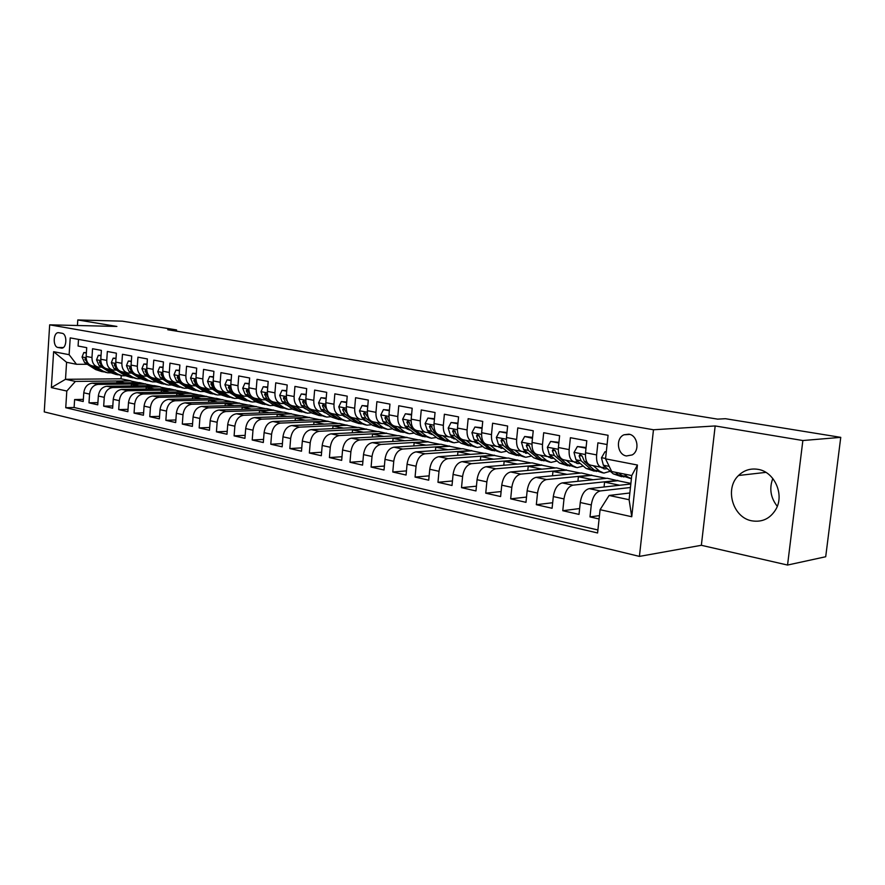 <?xml version="1.0" encoding="UTF-8"?>
<svg xmlns="http://www.w3.org/2000/svg" width="885" height="885" viewBox="0 0 885 885"><rect width="100%" height="100%" fill="white"/><g stroke="black" fill="none" stroke-linecap="round" stroke-linejoin="round"><path stroke-width="1.33" d="M758.003 469.349C750.491 468.165 744.008 470.212 738.544 475.488C724.384 488.597 732.769 517.625 751.841 520.834C762.262 522.493 770.315 518.599 775.99 509.152C784.597 494.261 774.242 471.661 758.003 469.349M772.815 478.475C769.098 488.454 770.592 497.735 777.273 506.32M628.826 434.17L624.047 434.778C615.363 438.175 617.221 454.724 626.447 455.963L632.156 454.934C640.12 450.764 637.62 435.221 628.826 434.17M787.55 565.05L802.861 440.531L715.18 425.951L701.351 545.293L787.55 565.05L825.705 556.742L840.75 437.356L725.434 418.705L717.613 419.136L167.785 329.729L176.546 329.928L122.351 321.166L77.791 319.95L77.438 325.503M701.351 545.293L639.413 556.399L44.25 411.901L49.671 324.839L653.473 429.767L639.413 556.399M607.088 444.535L597.906 442.832L596.612 454.912L585.527 452.766C585.118 460.012 586.877 464.16 590.826 465.211L601.214 467.28M585.527 452.766L586.799 440.763L570.394 437.71L569.144 449.613L558.391 447.533C558.004 454.669 559.807 458.773 563.8 459.824L573.845 461.826M558.391 447.533L559.619 435.697L543.689 432.732L542.494 444.469L532.051 442.456C531.697 449.491 533.533 453.54 537.56 454.602L547.295 456.538M532.051 442.456L533.235 430.785L517.78 427.909L516.619 439.469L506.474 437.511C506.154 444.458 508.012 448.463 512.072 449.525L521.508 451.405M506.474 437.511L507.625 426.017L492.602 423.218L491.485 434.623L481.639 432.721C481.329 439.568 483.221 443.529 487.314 444.591L496.452 446.405M481.639 432.721L482.734 421.382L468.154 418.671L467.07 429.911L457.49 428.063C457.213 434.823 459.138 438.728 463.253 439.801L472.114 441.56M457.49 428.063L458.563 416.879L444.381 414.246L443.33 425.331L434.026 423.539C433.761 430.198 435.708 434.07 439.845 435.132L448.441 436.847M434.026 423.539L435.055 412.51L421.26 409.943L420.253 420.884L411.193 419.136C410.961 425.707 412.919 429.535 417.089 430.597L425.419 432.256M411.193 419.136L412.189 408.25L398.77 405.75L397.796 416.547L388.98 414.844C388.769 421.337 390.75 425.121 394.931 426.183L403.029 427.798M388.98 414.844L389.953 404.113L376.888 401.679L375.948 412.333L367.363 410.673C367.175 417.078 369.178 420.817 373.37 421.891L381.225 423.461M367.363 410.673L368.304 400.075L355.582 397.708L354.675 408.228L346.323 406.613C346.146 412.941 348.159 416.636 352.374 417.709L360.007 419.224M346.323 406.613L347.219 396.148L334.84 393.847L333.955 404.224L325.824 402.664C325.658 408.903 327.693 412.565 331.919 413.627L339.331 415.109M325.824 402.664L326.698 392.332L314.629 390.086L313.777 400.33L305.845 398.803C305.701 404.976 307.748 408.593 311.985 409.666L319.186 411.094M305.845 398.803L306.686 388.603L294.937 386.413L294.108 396.535L286.375 395.053C286.253 401.148 288.311 404.722 292.548 405.795L299.561 407.188M286.375 395.053L287.194 384.975L275.733 382.84L274.925 392.84L267.392 391.391C267.281 397.409 269.35 400.949 273.598 402.011L280.412 403.372M267.392 391.391L268.188 381.435L257.015 379.355L256.23 389.234L248.884 387.818C248.785 393.759 250.864 397.265 255.112 398.327L261.75 399.655M248.884 387.818L249.647 377.983L238.751 375.959L237.988 385.716L230.819 384.333C230.742 390.208 232.832 393.681 237.08 394.743L243.53 396.026M230.819 384.333L231.571 374.62L220.929 372.64L220.199 382.276L213.196 380.926C213.13 386.745 215.221 390.174 219.48 391.236L225.763 392.486M213.196 380.926L213.916 371.335L203.539 369.399L202.82 378.924L195.994 377.607C195.939 383.349 198.041 386.756 202.3 387.807L208.406 389.024M195.994 377.607L196.691 368.127L186.558 366.235L185.861 375.66L179.19 374.366C179.146 380.041 181.259 383.415 185.518 384.466L191.47 385.65M179.19 374.366L179.876 364.996L169.964 363.149L169.3 372.463L162.785 371.202C162.751 376.811 164.864 380.152 169.123 381.203L174.92 382.353M162.785 371.202L163.448 361.932L153.769 360.129L153.116 369.333L146.744 368.105C146.733 373.658 148.846 376.966 153.094 378.006L158.758 379.134M146.744 368.105L147.397 358.945L137.938 357.186L137.308 366.29L131.08 365.085C131.08 370.572 133.192 373.846 137.44 374.886L142.95 375.992M131.08 365.085L131.71 356.024L122.462 354.299L121.853 363.304L115.769 362.131C115.769 367.563 117.893 370.804 122.141 371.844L127.506 372.917M115.769 362.131L116.377 353.17L107.339 351.489L106.742 360.394L100.79 359.244C100.802 364.609 102.925 367.817 107.173 368.857L112.406 369.908M100.79 359.244L101.388 350.372L92.549 348.734L91.974 357.54C91.985 362.872 94.109 366.069 98.346 367.098L101.753 367.164M131.323 385.926L131.434 384.212L145.472 384.046L139.642 382.619L92.305 383.161C87.482 383.791 84.639 387.01 83.776 392.807L83.201 401.513L74.617 399.555L83.345 399.367M145.483 383.813L98.102 384.389C93.279 385.03 90.436 388.261 89.562 394.091L88.987 402.83L97.914 402.62M88.987 402.83L97.759 404.832L98.346 396.026C99.231 390.163 102.085 386.911 106.908 386.258L154.333 385.617L160.296 386.834L112.849 387.519L106.908 386.258M161.214 392.243L161.347 390.407L175.407 390.174L169.334 388.692L121.842 389.433C117.008 390.097 114.143 393.394 113.247 399.323L112.649 408.217L103.678 406.171L112.804 405.938M176.657 395.506L176.79 393.604L190.872 393.338L184.666 391.823L137.12 392.674C132.274 393.349 129.398 396.69 128.491 402.686L127.871 411.68L118.701 409.6L128.037 409.335M192.443 398.847L192.598 396.867L206.681 396.569L200.331 395.031L152.74 395.993C147.883 396.69 144.996 400.064 144.078 406.138L143.436 415.231L134.055 413.096L143.613 412.797M208.594 402.266L208.749 400.219L222.843 399.876L216.349 398.305L168.725 399.378C163.858 400.097 160.959 403.527 160.03 409.655L159.377 418.859L149.775 416.669L159.554 416.348M225.111 405.761L225.277 403.637L239.37 403.261L232.733 401.657L185.076 402.852C180.208 403.593 177.299 407.056 176.358 413.262L175.684 422.565L165.849 420.331L175.872 419.966M242.014 409.346L242.191 407.133L256.285 406.724L249.493 405.087L201.824 406.403C196.946 407.166 194.025 410.684 193.074 416.957L192.377 426.371L182.31 424.081L192.576 423.683M259.316 413.007L259.504 410.717L273.587 410.264L266.639 408.593L218.96 410.043C214.082 410.817 211.161 414.39 210.188 420.74L209.468 430.265L199.158 427.92L209.679 427.477M277.027 416.769L277.226 414.379L291.309 413.892L284.185 412.178L236.527 413.771C231.638 414.567 228.706 418.185 227.722 424.612L226.98 434.247L216.427 431.847L227.202 431.36M295.17 420.618L295.369 418.14L309.44 417.609L302.15 415.85L254.515 417.587C249.625 418.406 246.683 422.079 245.687 428.583L244.924 438.341L234.105 435.874L245.156 435.343M313.744 424.568L313.954 421.99L328.014 421.404L320.547 419.612L272.945 421.503C268.066 422.344 265.113 426.061 264.095 432.654L263.31 442.522L252.214 440L263.553 439.414M332.771 428.628L333.003 425.928L347.031 425.298L339.397 423.472L291.851 425.519C286.961 426.382 284.008 430.154 282.968 436.825L282.16 446.814L270.788 444.226L282.426 443.584M352.285 432.787L352.529 429.966L366.534 429.291L358.702 427.422L311.221 429.623C306.354 430.519 303.389 434.347 302.327 441.106L301.497 451.217L289.837 448.562L301.774 447.854M372.286 437.046L372.552 434.115L386.513 433.384L378.481 431.471L331.101 433.849C326.233 434.767 323.268 438.65 322.195 445.487L321.321 455.731L309.363 453.009L321.62 452.235M392.796 441.438L393.073 438.363L407 437.577L398.77 435.619L351.5 438.175C346.643 439.126 343.668 443.064 342.572 450L341.676 460.366L329.408 457.567L341.997 456.726M413.837 445.929L414.136 442.721L428.019 441.88L419.567 439.867L372.441 442.622C367.585 443.595 364.609 447.6 363.503 454.613L362.573 465.123L349.973 462.258L362.905 461.328M435.442 450.565L435.752 447.19L449.58 446.294L440.918 444.237L393.947 447.19C389.101 448.186 386.114 452.246 384.986 459.37L384.035 470.012L371.092 467.059L384.389 466.041M457.611 455.321L457.943 451.781L471.705 450.819L462.811 448.717L416.027 451.87C411.193 452.91 408.206 457.036 407.067 464.249L406.071 475.035L392.774 472.004L406.458 470.886M480.378 460.211L480.732 456.494L494.427 455.476L485.29 453.308L438.717 456.693C433.904 457.755 430.918 461.948 429.756 469.26L428.727 480.19L415.065 477.081L429.137 475.853M503.764 465.256L504.151 461.339L517.758 460.255L508.377 458.032L462.047 461.638C457.257 462.744 454.259 466.992 453.076 474.415L452.014 485.489L437.964 482.292L452.456 480.953M527.792 470.444L528.212 466.329L541.731 465.156L532.095 462.888L486.031 466.738C481.263 467.866 478.276 472.192 477.059 479.714L475.975 490.943L461.516 487.657L476.44 486.186M552.505 475.787L552.948 471.44L566.378 470.2L556.466 467.866L510.711 471.97C505.966 473.143 502.979 477.535 501.751 485.168L500.611 496.551L485.743 493.166L501.109 491.551M577.916 481.296L578.392 476.705L591.711 475.389L581.522 472.988L536.111 477.358C531.398 478.575 528.411 483.044 527.15 490.777L525.978 502.337L510.678 498.841L526.52 497.071M604.057 486.982L604.577 482.126L617.774 480.721L607.287 478.265L562.252 482.911C557.572 484.161 554.596 488.708 553.313 496.562L552.096 508.278L536.332 504.693L552.671 502.735M630.817 484.018L589.189 488.631C584.542 489.914 581.578 494.549 580.261 502.514L579.011 514.406L562.772 510.711L579.631 508.554M596.612 454.912C596.191 462.191 597.939 466.362 601.866 467.413L605.583 467.147M569.144 449.613C568.756 456.793 570.537 460.908 574.509 461.959L578.226 461.727M542.494 444.469C542.129 451.549 543.943 455.609 547.959 456.671L551.665 456.461M516.619 439.469C516.276 446.449 518.134 450.476 522.183 451.538L525.878 451.35M491.485 434.623C491.175 441.504 493.056 445.487 497.138 446.549L500.822 446.383M467.07 429.911C466.782 436.703 468.685 440.63 472.8 441.692L476.484 441.549M443.33 425.331C443.064 432.035 445 435.918 449.126 436.98L452.81 436.847M420.253 420.884C420.01 427.488 421.968 431.327 426.116 432.4L429.778 432.278L428.174 432.853M397.796 416.547C397.575 423.074 399.555 426.869 403.726 427.942L407.377 427.842M375.948 412.333C375.738 418.771 377.74 422.521 381.933 423.594L385.572 423.506M354.675 408.228C354.487 414.589 356.5 418.295 360.704 419.368L364.343 419.291M333.955 404.224C333.789 410.507 335.813 414.18 340.039 415.253L343.657 415.187M313.777 400.33C313.622 406.536 315.668 410.164 319.894 411.237L323.501 411.193M294.108 396.535C293.975 402.664 296.021 406.259 300.269 407.321L303.854 407.288M274.925 392.84C274.815 398.892 276.883 402.443 281.12 403.516L284.704 403.494M256.23 389.234C256.13 395.208 258.21 398.726 262.458 399.799L266.02 399.777M237.988 385.716C237.91 391.624 239.99 395.108 244.249 396.17L247.789 396.159M220.199 382.276C220.122 388.117 222.212 391.568 226.471 392.63L230 392.63M202.82 378.924C202.765 384.698 204.866 388.117 209.125 389.168L212.643 389.179M185.861 375.66C185.817 381.358 187.919 384.743 192.178 385.794L195.685 385.816M169.3 372.463C169.267 378.094 171.38 381.446 175.628 382.497L179.113 382.519M153.116 369.333C153.094 374.919 155.207 378.227 159.466 379.278L162.928 379.311M137.308 366.29C137.297 371.8 139.41 375.085 143.658 376.125L147.12 376.169M121.853 363.304C121.853 368.757 123.977 372.01 128.214 373.05L131.655 373.105M106.742 360.394C106.753 365.782 108.877 369.001 113.114 370.041L116.532 370.096M57.99 347.484L61.552 348.115C66.928 348.557 67.393 333.833 62.016 333.269L58.532 332.672C53.166 332.152 52.624 346.831 57.99 347.484L63.278 347.54M629.832 492.989L609.101 495.456L629.102 499.726L631.746 475.555L611.69 471.528L605.55 458.85L608.083 435.287L70.214 337.893L69.13 354.697L76.497 364.288L87.283 364.288M605.55 458.85L637.432 465.034L631.746 516.74L600.085 509.694L597.585 532.98L65.744 407.708L66.806 391.037L51.363 387.608L53.62 351.688L69.13 354.697M630.441 487.513L600.196 490.965L589.189 488.631M617.807 480.411L572.938 485.179L562.252 482.911M591.744 475.079L546.476 479.559L536.111 477.358M566.411 469.902L520.778 474.106L510.711 471.97M541.764 464.857L495.821 468.807L486.031 466.738M517.791 459.957L471.561 463.663L462.047 461.638M494.461 455.189L447.976 458.651L438.717 456.693M471.738 450.542L425.032 453.784L416.027 451.87M449.602 446.007L402.708 449.049L393.947 447.19M428.041 441.604L380.97 444.436L372.441 442.622M407.023 437.301L359.808 439.945L351.5 438.175M386.535 433.108L339.198 435.564L331.101 433.849M366.556 429.026L319.12 431.305L311.221 429.623M347.053 425.043L299.539 427.145L291.851 425.519M328.036 421.149L280.445 423.096L272.945 421.503M309.462 417.344L261.827 419.147L254.515 417.587M291.32 413.638L243.663 415.286L236.527 413.771M273.609 410.02L225.941 411.525L218.96 410.043M256.307 406.481L208.628 407.852L201.824 406.403M239.392 403.018L191.724 404.268L185.076 402.852M222.865 399.633L175.219 400.761L168.725 399.378M206.703 396.325L159.09 397.332L152.74 395.993M190.894 393.095L143.326 393.991L137.12 392.674M175.429 389.931L127.916 390.716L121.842 389.433M74.617 399.555L74.108 407.487L597.906 529.982M600.196 490.965C595.561 492.27 592.596 496.939 591.28 504.948L589.996 516.906L599.09 518.975M562.772 510.711L563.999 498.919C565.294 491.02 568.27 486.44 572.938 485.179M536.332 504.693L537.527 493.078C538.788 485.29 541.775 480.787 546.476 479.559M510.678 498.841L511.818 487.392C513.068 479.725 516.055 475.289 520.778 474.106M485.743 493.166L486.85 481.871C488.066 474.316 491.064 469.957 495.821 468.807M461.516 487.657L462.589 476.517C463.784 469.061 466.771 464.769 471.561 463.663M437.964 482.292L439.004 471.307C440.177 463.95 443.164 459.735 447.976 458.651M415.065 477.081L416.061 466.229C417.222 458.983 420.209 454.835 425.032 453.784M392.774 472.004L393.748 461.306C394.876 454.149 397.863 450.056 402.708 449.049M371.092 467.059L372.021 456.505C373.138 449.436 376.125 445.42 380.97 444.436M349.973 462.258L350.88 451.826C351.976 444.856 354.951 440.896 359.808 439.945M329.408 457.567L330.282 447.279C331.355 440.398 334.331 436.493 339.198 435.564M309.363 453.009L310.215 442.843C311.277 436.051 314.241 432.201 319.12 431.305M289.837 448.562L290.656 438.517C291.696 431.814 294.661 428.019 299.539 427.145M270.788 444.226L271.584 434.314C272.613 427.687 275.567 423.948 280.445 423.096M252.214 440L252.988 430.198C254.006 423.661 256.949 419.977 261.827 419.147M234.105 435.874L234.857 426.194C235.841 419.733 238.784 416.094 243.663 415.286M216.427 431.847L217.146 422.278C218.13 415.895 221.062 412.31 225.941 411.525M199.158 427.92L199.866 418.461C200.829 412.156 203.749 408.616 208.628 407.852M182.31 424.081L182.996 414.733C183.947 408.494 186.857 405.009 191.724 404.268M165.849 420.331L166.513 411.094C167.453 404.932 170.351 401.48 175.219 400.761M149.775 416.669L150.417 407.531C151.335 401.436 154.233 398.04 159.09 397.332M134.055 413.096L134.686 404.058C135.593 398.029 138.469 394.677 143.326 393.991M118.701 409.6L119.309 400.662C120.205 394.699 123.07 391.391 127.916 390.716M103.678 406.171L104.264 397.332C105.149 391.447 108.014 388.172 112.849 387.519M78.511 339.397L78.079 346.035L86.719 347.65L86.144 356.412C86.166 361.733 88.301 364.908 92.527 365.947L97.638 366.965M76.497 364.288L66.585 362.297L65.501 379.3L75.391 381.413L66.806 391.037M121.234 375.572L121.013 378.802L65.501 379.3L51.363 387.608M121.013 378.802L130.98 380.849L75.391 381.413M802.861 440.531L840.75 437.356M715.18 425.951L653.473 429.767M49.671 324.839L116.875 326.443L77.791 319.95M176.458 331.145L176.546 329.928M116.842 382.873L116.964 381.225L130.98 380.849M130.969 381.07L138.558 382.63M145.472 384.046L153.249 385.639M146.102 389.046L146.224 387.276L160.296 386.834M160.273 387.077L168.25 388.703M175.407 390.174L183.571 391.845M190.872 393.338L199.247 395.053M206.681 396.569L215.265 398.327M222.843 399.876L231.649 401.679M239.37 403.261L248.408 405.109M256.285 406.724L265.555 408.627M273.587 410.264L283.1 412.211M291.309 413.892L301.066 415.895M309.44 417.609L319.463 419.656M328.014 421.404L338.313 423.517M347.031 425.298L357.617 427.466M366.534 429.291L377.408 431.515M386.513 433.384L397.697 435.674M407 437.577L418.505 439.933M428.019 441.88L439.845 444.303M449.58 446.294L461.749 448.784M471.705 450.819L484.239 453.385M494.427 455.476L507.326 458.12M517.758 460.255L531.055 462.966M541.731 465.156L555.426 467.966M566.378 470.2L580.494 473.088M591.711 475.389L606.269 478.365M617.774 480.721L630.883 483.409M74.108 407.487L65.744 407.708M116.964 381.225L124.542 382.785M589.996 516.906L599.455 515.623M131.434 384.212L139.21 385.827M146.224 387.276L154.189 388.924M161.347 390.407L169.5 392.099M176.79 393.604L185.164 395.329M192.598 396.867L201.172 398.648M208.749 400.219L217.555 402.033M225.277 403.637L234.315 405.507M242.191 407.133L251.462 409.058M259.504 410.717L269.018 412.687M277.226 414.379L286.994 416.404M295.369 418.14L305.402 420.22M313.954 421.99L324.264 424.125M333.003 425.928L343.601 428.119M352.529 429.966L363.425 432.223M372.552 434.115L383.747 436.427M393.073 438.363L404.6 440.741M414.136 442.721L425.995 445.166M435.752 447.19L447.954 449.713M457.943 451.781L470.51 454.381M480.732 456.494L493.675 459.182M504.151 461.339L517.493 464.105M528.212 466.329L541.963 469.172M552.948 471.44L567.13 474.382M578.392 476.705L593.027 479.736M604.577 482.126L619.677 485.245M600.085 509.694L609.101 495.456M66.585 362.297L53.62 351.688M637.432 465.034L631.746 475.555M631.746 516.74L629.102 499.726M86.365 353.06L83.798 352.562L82.051 357.053L84.573 362.573L95.646 369.576L101.83 371.634M95.89 366.611L102.848 371.025L107.594 372.795L110.702 372.839M86.398 352.595L83.798 352.562M91.288 365.638L98.379 370.129L103.346 371.921M106.311 372.541L100.105 370.472L93.146 366.069M86.21 358.58L85.535 358.104L84.905 359.376L88.765 364.034M101.023 355.847L98.312 355.327L96.531 359.863L99.043 365.439L110.127 372.497L116.377 374.576M110.525 369.532L117.484 373.979L122.23 375.76L125.427 375.782M101.056 355.372L98.312 355.327M105.757 368.492L112.915 373.061L117.904 374.864M120.946 375.494L114.674 373.415L107.716 368.968M100.868 361.578L100.071 360.925L99.441 362.208L101.83 365.981L103.545 367.076M116.001 358.69L113.147 358.148L111.322 362.728L113.833 368.359L124.918 375.472L131.234 377.574M125.482 372.508L132.44 376.988L137.197 378.78L140.483 378.791M116.035 358.226L113.147 358.148M120.504 371.379L127.772 376.048L132.783 377.873M135.914 378.526L129.575 376.413L122.617 371.932M115.88 364.709L114.95 363.812L114.287 365.118L116.676 368.923L118.69 370.218M131.323 361.611L128.314 361.036L126.455 365.671L128.956 371.357L140.051 378.526L146.423 380.65M140.77 375.55L147.74 380.074L152.497 381.877L155.871 381.866M131.356 361.135L128.314 361.036M135.527 374.3L142.961 379.112L147.994 380.948M151.202 381.612L144.808 379.477L137.839 374.974M131.268 368.171L130.15 366.777L129.476 368.083L131.865 371.932L134.243 373.47M131.677 369.676L131.356 368.569M146.998 364.598L143.835 363.989L141.921 368.669L144.421 374.41L155.517 381.634L161.966 383.791M156.413 378.669L163.382 383.227L168.139 385.03L171.613 385.008M147.032 364.111L143.835 363.989M147.729 373.724L145.704 369.797L145.018 371.114L147.397 375.008L158.492 382.243L163.559 384.09M166.845 384.776L160.384 382.619L153.415 378.072M163.039 367.651L159.709 367.021L157.751 371.744L160.24 377.541L171.336 384.831L177.852 386.999M172.42 381.855L179.378 386.446L184.135 388.272L187.72 388.216M163.072 367.153L159.709 367.021M163.979 377.331L161.623 372.884L160.915 374.222L163.294 378.149L174.378 385.44L179.467 387.298M182.852 388.006L176.314 385.827L169.356 381.247M179.456 370.771L175.96 370.107L173.958 374.886L176.436 380.749L187.52 388.084L194.103 390.285M188.793 385.119L195.751 389.743L200.508 391.579L204.192 391.502M195.651 385.816L197.632 387.11M179.489 370.273L175.96 370.107M180.551 380.882L177.907 376.059L177.177 377.397L179.555 381.369L190.64 388.714L195.751 390.584M199.225 391.314L192.62 389.112L185.651 384.499M196.26 373.968L192.598 373.271L190.541 378.105L193.007 384.024L204.081 391.424L210.741 393.648M205.563 388.46L212.511 393.128L217.267 394.964L221.062 394.854M212.466 389.179L215.077 390.827M196.293 373.47L192.598 373.271M197.477 384.433L194.578 379.289L193.837 380.65L196.193 384.654L207.278 392.066L212.4 393.947M215.984 394.699L209.302 392.475L202.344 387.818M213.473 377.253L209.623 376.512L207.51 381.402L209.966 387.387L221.04 394.843L227.777 397.088M222.721 391.878L229.669 396.58L234.425 398.427L238.319 398.283M229.691 392.63L232.689 394.456M213.506 376.744L209.623 376.512M214.789 388.028L211.637 382.608L210.884 383.99L213.241 388.028L224.303 395.495L229.458 397.398M233.131 398.173L226.383 395.916L219.436 391.225M231.107 380.605L227.069 379.842L224.901 384.776L227.345 390.816L238.397 398.338L245.211 400.606M240.3 395.385L247.236 400.12L251.982 401.978L256.008 401.801M247.335 396.17L250.632 398.117M231.151 380.096L227.069 379.842M232.501 391.668L229.126 386.015L228.352 387.398L230.697 391.48L241.749 399.013L246.915 400.916M250.698 401.724L243.873 399.445L236.948 394.721M249.172 384.046L244.935 383.238L242.711 388.227L245.145 394.345L256.185 401.923L263.066 404.224M258.32 398.969L265.234 403.748L269.98 405.618L274.118 405.396M265.4 399.799L268.974 401.823M249.216 383.526L244.935 383.238M250.632 395.363L247.037 389.488L246.24 390.893L248.574 395.02L259.615 402.609L264.803 404.534M268.686 405.352L261.783 403.051L254.88 398.294M267.701 387.575L263.254 386.723L260.975 391.767L263.387 397.951L274.394 405.595L281.364 407.919M276.773 402.642L283.676 407.465L288.41 409.346L292.669 409.069M283.919 403.505L287.725 405.607M267.746 387.044L263.254 386.723M269.206 399.135L265.389 393.062L264.571 394.478L266.905 398.648L277.912 406.303L283.123 408.228M287.127 409.08L280.136 406.746L273.255 401.956M286.32 404.622L285.711 404.733M286.685 391.192L282.027 390.296L279.682 395.396L282.083 401.646L293.068 409.357L300.103 411.702M295.69 406.414L302.57 411.271L307.294 413.162L311.686 412.841M302.902 407.321L306.863 409.456M286.729 390.65L282.027 390.296M288.245 403.007L284.196 396.723L283.377 398.15L285.689 402.365L296.663 410.076L301.896 412.023M306.011 412.897L298.953 410.54L292.083 405.706M305.303 408.317L304.551 408.461M305.624 409.014L306.243 408.981M306.166 394.898L301.276 393.969L298.931 398.991L301.254 405.441L312.206 413.206L319.33 415.585M315.093 410.275L321.952 415.176L326.665 417.067L331.178 416.702M322.361 411.226L326.598 413.406M306.21 394.356L301.276 393.969M307.781 406.989L303.489 400.474L302.648 401.912L304.949 406.171L315.89 413.948L321.144 415.906M325.381 416.813L318.235 414.423L311.376 409.545M324.751 412.089L323.855 412.277M324.961 412.864L325.757 412.808M326.156 398.704L321.023 397.719L318.556 402.94L320.912 409.335L331.831 417.167L339.032 419.567M334.995 414.246L341.831 419.18L346.522 421.083L351.179 420.652M342.329 415.242L346.743 417.432M326.2 398.15L321.023 397.719M327.837 411.082L323.279 404.323L322.417 405.772L324.706 410.087L335.614 417.93L340.88 419.888M345.25 420.829L338.015 418.406L331.167 413.483M344.685 415.939L343.657 416.193M344.785 416.813L345.758 416.713M346.666 402.609L341.289 401.58L338.756 406.857L341.079 413.328L351.953 421.216L359.255 423.661M355.405 418.317L362.219 423.284L366.899 425.198L371.689 424.7M362.806 419.357L366.501 421.36M346.71 402.055L341.289 401.58M348.436 415.297L343.59 408.273L342.705 409.744L344.973 414.091L355.836 422.001L361.124 423.981M365.627 424.944L358.303 422.499L351.456 417.499M365.14 419.888L363.967 420.198M365.118 420.851L366.279 420.718M367.729 406.613L362.087 405.54L359.476 410.883L361.788 417.421L372.607 425.375L379.997 427.853M376.368 422.488L383.139 427.499L387.807 429.424L392.73 428.849M383.824 423.583L388.603 425.773M367.773 406.049L362.087 405.54M369.598 419.656L364.421 412.333L363.536 413.804L365.782 418.207L376.601 426.183L381.9 428.174M386.535 429.17L379.123 426.692L372.253 421.614M386.125 423.926L384.809 424.313M385.993 424.999L387.331 424.822M389.356 410.728L383.437 409.6L380.76 415.01L383.05 421.625L393.814 429.656L401.281 432.157M397.885 426.769L404.622 431.836L409.257 433.761L414.335 433.097M405.418 427.931L410.352 430.088M389.4 410.164L383.437 409.6M391.369 424.158L389.754 422.953L385.827 416.492L384.92 417.985L387.143 422.444L397.907 430.475L403.228 432.477M407.996 433.506L400.496 430.995L393.582 425.818M407.664 428.052L406.204 428.528M407.41 429.258L408.936 429.015M411.58 414.965L405.374 413.782L402.62 419.258L404.876 425.951L415.585 434.037L423.141 436.57M419.988 431.183L426.681 436.272L431.305 438.219L436.526 437.455M427.577 432.4L432.676 434.502M411.625 414.39L405.374 413.782M413.804 428.849L411.768 427.311L407.797 420.773L406.89 422.278L409.091 426.78L419.778 434.889L425.121 436.891M430.044 437.964L422.444 435.42L415.419 430.077M429.413 433.639L431.117 433.307M434.413 419.313L427.92 418.074L425.088 423.616L427.311 430.387L437.942 438.54L445.597 441.106M442.699 435.708L449.348 440.841L453.939 442.799L459.315 441.925M450.354 436.991L455.598 439.026M434.469 418.727L427.92 418.074M437.113 433.882L434.391 431.78L430.375 425.165L429.457 426.692L431.637 431.238L442.257 439.414L447.611 441.427M452.689 442.544L445 439.967L437.588 434.258M451.859 436.902L450.753 437.301M452.003 438.119L453.905 437.71M457.899 423.782L451.096 422.488L448.175 428.097L450.365 434.944L460.919 443.175L468.674 445.774M466.052 440.354L472.645 445.531L477.203 447.489L482.745 446.516M473.774 441.715L479.15 443.662M457.954 423.185L451.096 422.488M475.953 447.246L468.165 444.635L457.645 436.382L453.585 429.69L452.655 431.216L454.813 435.829L465.355 444.071L470.72 446.084M475.223 442.732L477.325 442.212M482.059 428.373L474.924 427.024L471.915 432.699L474.061 439.635L484.537 447.932L492.392 450.565M490.058 445.133L496.585 450.365L501.109 452.323L506.817 451.217M497.835 446.582L503.355 448.418M482.115 427.776L474.924 427.024M499.87 452.08L491.983 449.436L481.551 441.117L479.427 436.449L477.446 434.347L476.517 435.885L478.641 440.542L489.095 448.85L494.472 450.874M499.096 447.467L501.386 446.825M506.917 433.108L499.439 431.681L496.341 437.444L498.454 444.458L508.82 452.821L516.774 455.487M514.749 450.056L521.221 455.321L525.701 457.302L531.586 456.041M522.57 451.56L528.245 453.297M506.972 432.499L499.439 431.681M524.473 457.047L516.486 454.37L506.154 445.985L504.063 441.261L501.983 439.137L501.065 440.675L503.156 445.387L513.51 453.773L518.898 455.808M523.643 452.335L526.133 451.549M503.985 440.852L501.065 440.675M532.471 438.307L524.661 436.493L521.475 442.312L523.544 449.425L533.799 457.855L541.863 460.565M540.16 455.122L546.565 460.432L551.001 462.412L557.063 460.985M547.992 456.671L551.753 458.364L553.855 458.297M532.571 437.367L524.661 436.493M549.784 462.169L541.697 459.448L531.465 450.996L529.407 446.217L527.228 444.071L526.332 445.62L528.389 450.388L538.633 458.828L544.032 460.875M548.899 457.335L551.41 456.483M529.396 446.073L529.086 445.42L526.332 445.62M558.789 443.684L558.579 442.942L550.636 441.438L547.35 447.334L549.364 454.536L559.508 463.043L567.683 465.776M566.323 460.333L572.65 465.687L577.042 467.678L583.281 466.052M574.111 461.893L577.805 463.574L580.195 463.419M558.922 442.378L550.636 441.438M575.836 467.424L567.639 464.68L557.528 456.151L555.514 451.317L553.202 449.149L552.34 450.697L554.364 455.521L564.486 464.039L569.885 466.085M574.896 462.49L576.843 461.848M555.514 451.361L555.072 450.487L552.34 450.697M585.903 449.215L585.571 448.087L577.385 446.527L574 452.512L575.969 459.802L585.981 468.375L594.266 471.152M593.282 465.698L599.51 471.097L603.858 473.088L610.274 471.262M600.959 467.225L604.632 468.928L607.32 468.674M586.08 447.533L577.385 446.527M602.663 472.856L594.344 470.057L584.377 461.461L582.396 456.572L579.952 454.403L579.133 455.93L581.113 460.82L591.103 469.404L596.512 471.451M601.656 467.778L602.895 467.402M582.418 456.76L581.843 455.709L579.133 455.93M606.28 452.025L604.964 451.77L601.457 457.833L603.371 465.222L613.25 473.862L621.646 476.683M624.224 474.039L627.188 476.672L631.403 478.663M615.54 472.302L618.526 474.924L623.936 476.971M630.297 478.431L621.867 475.599L618.892 472.977M606.745 461.328L609.488 466.981M606.325 451.671L604.964 451.77M98.102 384.389L92.305 383.161M89.562 394.091L83.776 392.807M591.28 504.948L580.261 502.514M563.999 498.919L553.313 496.562M537.527 493.078L527.15 490.777M511.818 487.392L501.751 485.168M486.85 481.871L477.059 479.714M462.589 476.517L453.076 474.415M439.004 471.307L429.756 469.26M416.061 466.229L407.067 464.249M393.748 461.306L384.986 459.37M372.021 456.505L363.503 454.613M350.88 451.826L342.572 450M330.282 447.279L322.195 445.487M310.215 442.843L302.327 441.106M290.656 438.517L282.968 436.825M271.584 434.314L264.095 432.654M252.988 430.198L245.687 428.583M234.857 426.194L227.722 424.612M217.146 422.278L210.188 420.74M199.866 418.461L193.074 416.957M182.996 414.733L176.358 413.262M166.513 411.094L160.03 409.655M150.417 407.531L144.078 406.138M134.686 404.058L128.491 402.686M119.309 400.662L113.247 399.323M104.264 397.332L98.346 396.026M91.974 357.54L86.144 356.412M62.016 348.082L61.087 348.07M86.133 357.728L82.095 356.943M98.379 370.129L95.646 369.576M102.848 371.025L100.105 370.472M87.294 363.115L84.573 362.573M86.343 359.376L84.905 359.376M100.779 360.56L96.576 359.752M112.915 373.061L110.127 372.497M117.484 373.979L114.674 373.415M101.83 365.981L99.043 365.439M100.978 362.208L99.441 362.208M115.747 363.469L111.366 362.618M127.772 376.048L124.918 375.472M132.44 376.988L129.575 376.413M116.676 368.923L113.833 368.359M115.946 365.118L114.287 365.118M131.069 366.434L126.5 365.549M142.961 379.112L140.051 378.526M147.74 380.074L144.808 379.477M131.865 371.932L128.956 371.357M131.245 368.083L129.476 368.083M146.733 369.476L141.965 368.558M158.492 382.243L155.517 381.634M163.382 383.227L160.384 382.619M147.397 375.008L144.421 374.41M146.821 371.114L145.018 371.114M162.763 372.585L157.807 371.623M174.378 385.44L171.336 384.831M179.378 386.446L176.314 385.827M163.294 378.149L160.24 377.541M162.751 374.211L160.915 374.222M179.168 375.771L174.002 374.764M190.64 388.714L187.52 388.084M195.751 389.743L192.62 389.112M179.555 381.369L176.436 380.749M179.069 377.386L177.177 377.397M195.961 379.023L190.585 377.983M207.278 392.066L204.081 391.424M212.511 393.128L209.302 392.475M196.193 384.654L193.007 384.024M195.762 380.638L193.837 380.65M213.163 382.364L207.566 381.28M224.303 395.495L221.04 394.843M229.669 396.58L226.383 395.916M213.241 388.028L209.966 387.387M212.854 383.957L210.884 383.99M230.786 385.783L224.956 384.643M241.749 399.013L238.397 398.338M247.236 400.12L243.873 399.445M230.697 391.48L227.345 390.816M230.365 387.365L228.352 387.398M248.84 389.278L242.767 388.106M259.615 402.609L256.185 401.923M265.234 403.748L261.783 403.051M248.574 395.02L245.145 394.345M248.309 390.86L246.24 390.893M267.347 392.874L261.031 391.646M277.912 406.303L274.394 405.595M283.676 407.465L280.136 406.746M266.905 398.648L263.387 397.951M266.695 394.433L264.571 394.478M286.331 396.546L279.737 395.274M296.663 410.076L293.068 409.357M302.57 411.271L298.953 410.54M285.689 402.365L282.083 401.646M285.545 398.095L283.377 398.15M305.79 400.33L298.931 398.991M315.89 413.948L312.206 413.206M321.952 415.176L318.235 414.423M304.949 406.171L301.254 405.441M304.882 401.856L302.648 401.912M325.757 404.202L318.611 402.808M335.614 417.93L331.831 417.167M341.831 419.18L338.015 418.406M324.706 410.087L320.912 409.335M324.706 405.706L322.417 405.772M346.256 408.173L338.811 406.735M355.836 422.001L351.953 421.216M362.219 423.284L358.303 422.499M344.973 414.091L341.079 413.328M348.004 414.689L347.44 414.578M345.05 409.666L342.705 409.744M367.297 412.255L359.542 410.751M376.601 426.183L372.607 425.375M383.139 427.499L379.123 426.692M365.782 418.207L361.788 417.421M369.023 418.848L368.315 418.716M365.936 413.726L363.536 413.804M388.913 416.448L380.827 414.877M397.907 430.475L393.814 429.656M404.622 431.836L400.496 430.995M387.143 422.444L383.05 421.625M390.606 423.118L389.754 422.953M387.387 417.886L384.92 417.985M411.116 420.751L402.697 419.114M419.778 434.889L415.585 434.037M426.681 436.272L422.444 435.42M409.091 426.78L404.876 425.951M412.786 427.51L411.768 427.311M409.423 422.167L406.89 422.278M433.938 425.176L425.154 423.472M442.257 439.414L437.942 438.54M449.348 440.841L445 439.967M431.637 431.238L427.311 430.387M435.575 432.024L434.391 431.78M432.057 426.559L429.457 426.692M457.412 429.734L448.241 427.953M465.355 444.071L460.919 443.175M472.645 445.531L468.165 444.635M454.813 435.829L450.365 434.944M459.005 436.659L457.645 436.382M455.332 431.084L452.655 431.216M481.54 434.413L471.993 432.555M489.095 448.85L484.537 447.932M496.585 450.365L491.983 449.436M478.641 440.542L474.061 439.635M483.11 441.427L481.551 441.117M479.261 435.73L476.517 435.885M506.386 439.226L496.419 437.301M513.51 453.773L508.82 452.821M521.221 455.321L516.486 454.37M503.156 445.387L498.454 444.458M507.913 446.328L506.154 445.985M531.951 444.181L521.553 442.168M538.633 458.828L533.799 457.855M546.565 460.432L541.697 459.448M528.389 450.388L523.544 449.425M533.434 451.383L531.465 450.996M558.28 449.292L547.428 447.19M564.486 464.039L559.508 463.043M572.65 465.687L567.639 464.68M554.364 455.521L549.364 454.536M559.718 456.583L557.528 456.151M585.405 454.558L574.077 452.357M591.103 469.404L585.981 468.375M599.51 471.097L594.344 470.057M581.113 460.82L575.969 459.802M586.799 461.937L584.377 461.461M605.594 458.474L601.546 457.689M618.526 474.924L613.25 473.862M627.188 476.672L621.867 475.599M608.681 466.273L603.371 465.222M765.89 472.369L738.544 475.488M629.799 434.413L624.047 434.778M346.112 417.289L346.71 417.41M387.42 425.541L388.471 425.751M408.892 429.833L409.943 430.044M430.94 434.236L431.991 434.447M453.596 438.761L454.636 438.971M476.871 443.407L477.911 443.617M500.81 448.186L501.839 448.396M525.413 453.109L526.442 453.308M550.736 458.165L551.753 458.364M527.803 444.027L527.228 444.071M576.799 463.364L577.805 463.574M553.91 449.104L553.202 449.149M603.636 468.729L604.632 468.928M580.825 454.326L579.952 454.403"/></g></svg>
